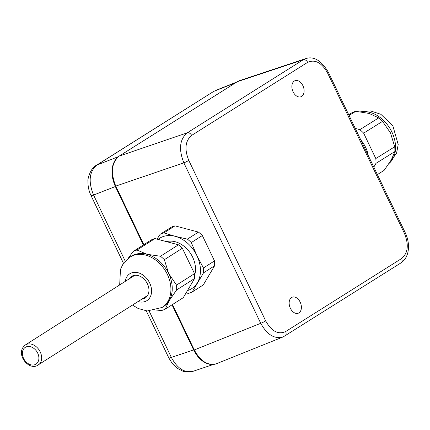 <?xml version="1.0" encoding="UTF-8"?>
<svg xmlns="http://www.w3.org/2000/svg" width="430" height="430" viewBox="0 0 430 430"><rect width="100%" height="100%" fill="white"/><g stroke="black" fill="none" stroke-linecap="round" stroke-linejoin="round"><path stroke-width="0.64" d="M194.629 275.243A23.886 17.92 -122.5 0 0 188.388 250.54A23.886 17.92 -122.5 0 0 166.577 241.655M132.505 305.085L138.186 308.509L147.227 310.971L162.164 307.445L163.497 306.601A29.863 22.398 -122.5 0 0 169.178 300.661A29.863 22.398 -122.5 0 0 168.667 273.528A29.863 22.398 -122.5 0 0 146.958 254.275A29.863 22.398 -122.5 0 0 131.435 256.21L130.102 257.059L122.684 264.686L120.47 269.416L119.674 284.934M186.088 292.921L188.41 293.394A33.045 24.789 -122.5 0 0 192.205 291.986L203.277 284.94L214.602 265.778A33.045 24.789 -122.5 0 0 214.511 260.919L202.347 235.532A33.045 24.789 -122.5 0 0 198.461 232.087L174.972 225.857A33.045 24.789 -122.5 0 0 171.178 227.266L160.105 234.312L157.047 239.128M156.418 310.073L161.503 310.519A33.045 24.789 -122.5 0 0 165.297 309.111L169.178 300.661L176.623 289.949A33.045 24.789 -122.5 0 0 176.531 285.09L168.667 273.528L164.362 259.699A33.045 24.789 -122.5 0 0 160.476 256.253L146.958 254.275L136.987 250.029A33.045 24.789 -122.5 0 0 133.192 251.437L128.038 258.543M192.205 291.986L203.53 272.824A33.045 24.789 -122.5 0 0 203.438 267.965L196.881 255.576L191.275 242.579A33.045 24.789 -122.5 0 0 187.389 239.134L198.461 232.087M191.275 242.579L202.347 235.532M187.389 239.134L175.166 236.323L163.894 232.904A33.045 24.789 -122.5 0 0 160.105 234.312M163.894 232.904L174.972 225.857M187.469 290.583A29.863 22.398 -122.5 0 0 197.392 282.709A29.863 22.398 -122.5 0 0 196.881 255.576A29.863 22.398 -122.5 0 0 175.166 236.323A29.863 22.398 -122.5 0 0 158.068 239.397M203.438 267.965L214.511 260.919M203.53 272.824L214.602 265.778M164.362 259.699L182.358 248.25L194.521 273.641L176.531 285.09M136.987 250.029L154.983 238.58L178.471 244.804L160.476 256.253M176.623 289.949L194.613 278.495L183.287 297.662L165.297 309.111M182.358 248.25A33.045 24.789 -122.5 0 0 178.471 244.804M154.983 238.58A33.045 24.789 -122.5 0 0 151.188 239.988L133.192 251.437M194.613 278.495A33.045 24.789 -122.5 0 0 194.521 273.641M125.254 261.193L93.563 195.048L115.353 186.539C110.687 175.596 110.838 166.469 115.804 159.165M115.353 186.539L143.351 244.976M172.027 304.827L193.629 349.912L171.355 357.421A7.96 0.833 154.4 0 1 168.829 357.954L172.322 363.587L176.735 367.989L183.309 371.423L192.963 371.337C184.54 373.154 177.337 368.51 171.355 357.421L149.151 311.073M207.776 363.764C201.96 361.738 197.246 357.12 193.629 349.912M123.523 263.397L91.031 195.585A7.96 0.833 -25.6 0 0 93.563 195.048C88.112 181.562 89.246 171.554 96.96 165.023L213.463 91.563A7.96 5.869 57.8 0 1 214.188 91.198L235.946 82.555M307.106 58.265L303.263 59.759L187.249 132.816C179.649 139.309 178.52 149.317 183.852 162.841L260.731 323.306C267.051 334.696 274.453 339.259 282.94 337.002L283.676 336.674M291.588 297.517A8.562 5.719 69.8 0 0 290.126 307.724A8.562 5.719 69.8 0 0 298.221 313.228A8.562 5.719 69.8 0 0 300.635 303.22A8.562 5.719 69.8 0 0 292.319 297.157A8.562 5.719 69.8 0 0 291.588 297.517M294.313 81.05A8.562 5.719 69.8 0 0 292.846 91.262A8.562 5.719 69.8 0 0 300.946 96.761A8.562 5.719 69.8 0 0 303.36 86.758A8.562 5.719 69.8 0 0 295.039 80.695A8.562 5.719 69.8 0 0 294.313 81.05M143.83 244.67L115.783 186.125C110.397 172.618 111.526 162.61 119.185 156.101A0.994 0.731 -122.2 0 0 119.067 156.16L119.067 156.16C111.219 162.809 110.01 172.828 115.439 186.206L183.852 162.841A3.983 0.419 154.4 0 0 188.797 160.428C184.287 149.172 185.233 140.83 191.629 135.407A3.983 2.935 -122.2 0 0 187.249 132.816L119.185 156.101L237.371 81.673L239.714 80.566L305.617 58.647M282.94 337.002L216.489 363.705C207.964 365.973 200.568 361.404 194.301 349.998L172.511 304.521M360.824 140.024A23.886 17.281 58.1 0 1 368.22 155.456M348.719 114.756L352.116 112.638A33.045 23.903 58.1 0 1 355.787 111.306L369.117 113.434L378.717 117.89A33.045 23.903 58.1 0 1 382.539 121.373L390.488 132.908L394.708 146.764A33.045 23.903 58.1 0 1 394.858 151.58L391.343 159.82L384.097 170.387L377.379 174.575M394.708 146.764L375.809 158.546L363.646 133.155L382.539 121.373M394.858 151.58L375.96 163.362L373.81 167.125M378.717 117.89L359.819 129.672L355.234 128.355M355.787 111.306L349.074 115.493M375.809 158.546A33.045 23.903 58.1 0 1 375.96 163.362M359.819 129.672A33.045 23.903 58.1 0 1 363.646 133.155M141.927 299.087A12.76 9.573 -122.5 0 0 146.436 282.058A12.76 9.573 -122.5 0 0 129.102 278.936M138.105 301.521A15.926 11.949 -122.5 0 0 151.553 291.873A15.926 11.949 -122.5 0 0 139.718 273.27A15.926 11.949 -122.5 0 0 125.281 281.365M162.164 307.445A29.863 22.398 -122.5 0 0 165.034 270.228A29.863 22.398 -122.5 0 0 130.102 257.059M213.463 91.563L96.234 165.389A7.96 5.869 57.8 0 1 96.96 165.023L118.288 156.692M305.907 58.561C313.938 56.013 321.436 60.603 328.391 72.331A3.983 0.419 154.4 0 1 328.391 72.331L405.275 232.791C408.323 239.365 409.204 245.836 407.919 252.216C406.85 256.941 404.528 260.505 400.959 262.913A3.983 2.935 -122.2 0 0 400.97 262.907A3.983 2.935 -122.2 0 0 401.631 258.516L285.617 331.573A3.983 2.935 57.8 0 1 284.961 335.964A3.983 2.935 57.8 0 1 284.945 335.97A3.983 2.935 57.8 0 1 284.891 336.007M405.275 232.797A3.983 0.419 154.4 0 1 404.463 233.49C408.973 244.751 408.027 253.093 401.631 258.516M285.617 331.573C278.199 334.857 271.556 331.299 265.681 320.893A3.983 0.419 154.4 0 1 260.731 323.306L193.957 350.079L172.215 304.703M328.391 72.331L328.391 72.331A3.983 0.419 154.4 0 1 327.585 73.03L404.463 233.49M265.681 320.893L188.797 160.428M237.15 81.813A0.994 0.731 -122.2 0 1 237.252 81.727L237.252 81.727A0.994 0.731 -122.2 0 1 237.371 81.673L303.263 59.759A3.983 2.935 57.8 0 1 307.644 62.345C315.061 59.06 321.71 62.624 327.585 73.025M191.629 135.407L307.644 62.345M361.63 111.902A29.863 21.602 58.1 0 1 391.063 130.403A29.863 21.602 58.1 0 1 389.171 163.341M34.905 364.683A9.954 7.466 57.5 0 1 22.371 353.567A9.954 7.466 57.5 0 1 34.61 349.015A9.954 7.466 57.5 0 1 34.905 364.683M36.872 365.763A11.943 8.96 -122.5 0 0 38.152 365.124A11.943 8.96 -122.5 0 0 39.297 350.24A11.943 8.96 -122.5 0 0 25.327 344.973C14.905 353.03 27.584 369.779 36.711 365.844L147.619 295.469M146.264 310.868L168.829 357.954M91.031 195.585C88.886 191.06 87.87 186.389 87.978 181.573C87.247 179.186 90.832 167.598 96.234 165.389M213.35 364.463L192.973 371.337M236.796 82.017L215.946 90.3M400.97 262.907L283.252 336.867M239.714 80.566L237.252 81.727L119.067 156.16M115.439 186.206L143.539 244.853M216.489 363.705C213.586 364.833 210.501 364.785 207.238 363.57C201.724 361.313 197.295 356.814 193.957 350.079M360.7 111.784L370.316 110.859L380.824 114.267L392.864 125.84L398.202 144.566L396.594 153.064L389.069 163.497M134.794 275.313L25.327 344.973"/></g></svg>
